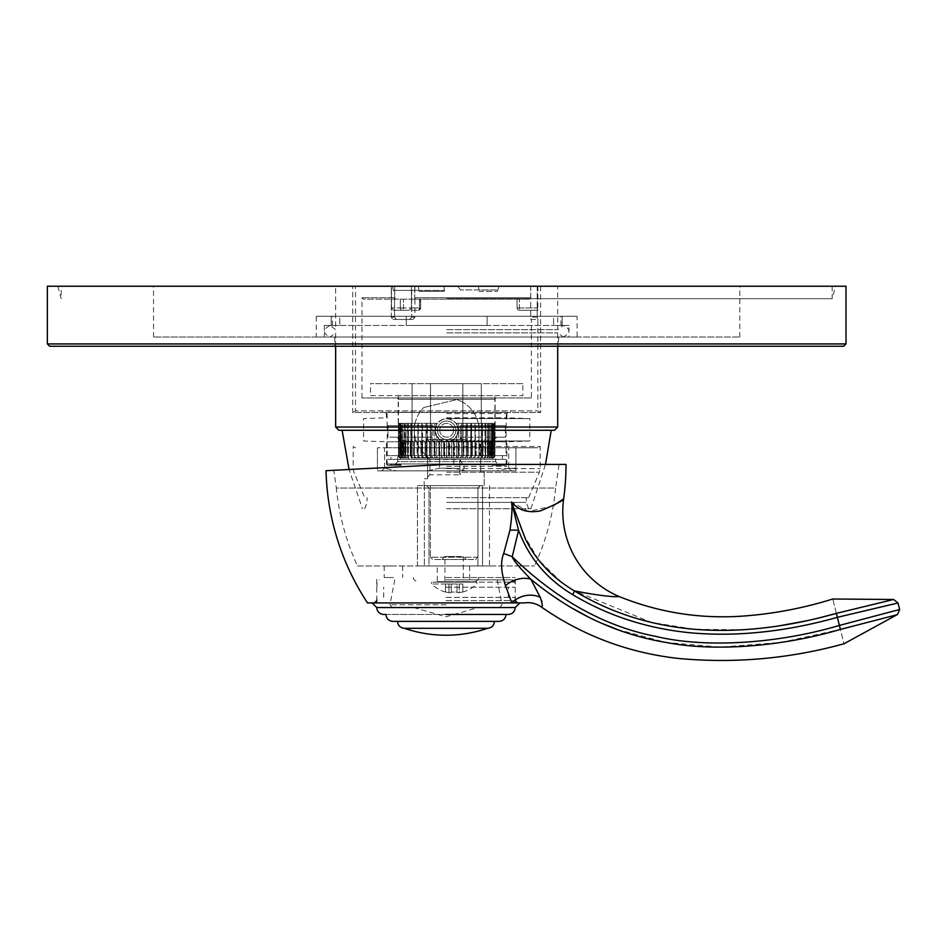 <?xml version="1.0" encoding="UTF-8"?>
<svg xmlns="http://www.w3.org/2000/svg" width="947" height="947" viewBox="0 0 947 947"><rect width="100%" height="100%" fill="white"/><g stroke="black" fill="none" stroke-linecap="round" stroke-linejoin="round"><path stroke-width="0.71" stroke-dasharray="4.74 3.55" d="M485.29 455.649L485.704 439.964L485.29 455.649L494.914 455.649L483.065 455.649L485.704 455.649L485.704 439.964L483.065 441.811L482.39 441.811L482.52 439.964L479.869 441.811L479.099 441.811L478.957 439.964L476.294 441.811L475.453 441.811L475.027 439.964L472.399 441.811L471.488 441.811L470.801 439.964L468.22 441.811L467.25 441.811L466.291 439.964L463.805 441.811L462.787 441.811L461.58 439.964L459.212 441.811L458.159 441.811L456.703 439.964L454.465 441.811L453.4 441.811L451.719 439.964L449.647 441.811L446.676 439.964L444.794 441.811L441.633 439.964L439.953 441.811L436.65 439.964L435.194 441.811L431.773 439.964L430.554 441.811L427.05 439.964L426.103 441.811L422.551 439.964L421.865 441.811L418.314 439.964L417.899 441.811L417.059 441.811L414.395 439.964L414.253 441.811L413.484 441.811L410.82 439.964L410.962 441.811L410.276 441.811L407.648 439.964L407.47 441.811L404.902 439.964L405.091 441.811L402.605 439.964L403.173 441.811L400.794 439.964L401.717 441.811L396.509 437.194L387.962 437.194L427.511 437.194L427.511 439.503L465.888 439.503L465.888 425.653L460.218 425.653L460.218 439.503L433.016 439.503L431.82 437.194L396.509 437.194L431.82 437.194L427.511 437.194L431.82 437.194L433.016 439.503L460.218 439.503L433.134 439.503L433.134 425.653L399.089 425.653L433.134 425.653L433.134 439.503L460.337 439.503L460.218 425.653L494.263 425.653L460.218 425.653L465.888 425.653L465.888 439.503L427.452 439.503L427.452 425.653L427.452 439.503L465.888 439.503L427.511 439.503L427.511 437.194L387.962 437.194L387.962 425.653L399.089 425.653L387.24 425.653L387.962 425.653L387.962 437.194L396.509 437.194L400.001 440.627L399.492 455.649L401.717 455.649L401.717 441.811L402.002 455.649L400.794 455.649L403.173 455.649L403.173 441.811L403.564 455.649L402.605 455.649L405.091 455.649L405.091 441.811L405.588 455.649L404.902 455.649L407.47 455.649L407.47 441.811L408.062 455.649L410.276 455.649L410.276 441.811L410.962 441.811L410.82 455.649L413.484 455.649L413.484 441.811L414.253 441.811L414.253 455.649L417.059 455.649L417.059 441.811L417.899 441.811L417.899 455.649L420.953 455.649L420.953 441.811L421.865 441.811L421.865 455.649L425.132 455.649L425.132 441.811L426.103 441.811L426.103 455.649L429.547 455.649L429.547 441.811L430.554 441.811L430.554 455.649L434.14 455.649L434.14 441.811L435.194 441.811L435.194 455.649L438.875 455.649L438.875 441.811L439.953 441.811L439.953 455.649L443.705 455.649L443.705 441.811L444.794 441.811L444.794 455.649L448.558 455.649L448.558 441.811L449.647 441.811L449.647 455.649L453.4 455.649L453.4 441.811L454.465 441.811L454.465 455.649L458.159 455.649L458.159 441.811L459.212 441.811L459.212 455.649L462.787 455.649L462.787 441.811L463.805 441.811L463.805 455.649L467.25 455.649L467.25 441.811L468.22 441.811L468.22 455.649L471.488 455.649L471.488 441.811L472.399 441.811L472.399 455.649L475.453 455.649L475.453 441.811L476.294 441.811L476.294 455.649L479.099 455.649L479.099 441.811L479.869 441.811L479.869 455.649L482.52 455.649L482.39 441.811L483.065 441.811L483.065 455.649L482.39 455.649L483.065 455.649L483.065 441.811L485.704 439.964L485.29 455.649M488.451 439.964L485.882 441.811L488.451 439.964L488.451 455.649L488.451 439.964L487.764 441.811L488.451 439.964M461.52 437.194L460.337 439.503L461.52 437.194L465.829 437.194L465.829 439.503L465.829 437.194L505.39 437.194L505.39 425.653L506.112 425.653L494.263 425.653L505.39 425.653L505.39 437.194L461.52 437.194M496.844 437.194L491.623 441.811L492.558 439.964L490.179 441.811L490.747 439.964L487.764 441.811L488.261 455.649L488.261 441.811L490.747 439.964L490.747 455.649L490.747 439.964L489.788 441.811L490.179 455.649L490.179 441.811L492.558 439.964L492.558 455.649L492.582 425.653L494.914 423.806L492.416 425.653L492.582 455.649L492.558 439.964L491.351 441.811L491.623 455.649L491.623 441.811L493.861 439.964L493.861 455.649L493.34 440.627L496.844 437.194L505.39 437.194L496.844 437.194M506.112 455.649L387.24 455.649L506.112 455.649L506.112 425.653M387.24 455.649L387.24 425.653M387.122 425.653L433.134 425.653L387.122 425.653L387.122 412.265A1.385 1.385 0 0 0 385.737 410.88L507.616 410.88A1.385 1.385 0 0 0 506.231 412.265L387.122 412.265L506.231 412.265L506.231 425.653L465.888 425.653L506.231 425.653M352.734 286.231L557.7 286.231L335.652 286.231L446.676 286.231L352.734 286.231L352.734 412.478L540.619 412.478L352.734 412.478L355.504 410.88L537.849 410.88L355.504 410.88L355.504 286.231L391.277 286.231L391.277 317.162L393.135 319.47L391.277 317.162L391.277 286.231L355.504 286.231M507.616 410.88L385.737 410.88M446.676 413.543L506.917 413.543L446.676 413.543M446.676 417.805L506.917 417.805L446.676 417.805M446.676 418.598L529.775 418.598L446.676 418.598M446.676 441.006L529.775 441.006L446.676 441.006M493.529 457.957L494.914 456.572L493.529 457.957L480.638 457.957L493.517 457.957L494.914 456.572L494.914 423.345L456.703 423.345L458.218 430.269A11.542 11.542 90 0 0 446.676 418.728A11.542 11.542 90 0 0 435.135 430.269L436.65 435.975L436.65 456.572L435.703 457.957L436.65 456.572L438.165 457.957L436.65 456.572L436.65 435.975L441.633 440.651L441.633 456.572L440.521 457.957L441.633 456.572L443.03 457.957L441.633 456.572L441.633 440.651L446.676 441.811L446.676 456.572L445.41 457.957L446.676 456.572L447.943 457.957L446.676 456.572L446.676 441.811L451.719 440.651L451.719 456.572L450.31 457.957L451.719 456.572L452.832 457.957L451.719 456.572L451.719 440.651L456.703 435.975L456.703 456.572L455.176 457.957L456.703 456.572L458.49 457.957L434.862 457.957L457.65 457.957L456.703 456.572L456.703 435.975L458.218 430.269A11.542 11.542 -90 0 0 446.676 418.728A11.542 11.542 -90 0 0 435.135 430.269A11.542 11.542 -90 0 0 446.676 441.811A11.542 11.542 -90 0 0 458.218 430.269A11.542 11.542 90 0 1 446.676 441.811A11.542 11.542 90 0 1 435.135 430.269L436.65 423.345L414.395 423.345L414.395 457.957L414.395 423.345L414.395 457.957L414.395 456.572L416.266 457.957L414.395 456.572L414.395 423.345L400.794 423.345L400.794 456.572L401.741 457.957L400.794 456.572L402.522 457.957L400.794 456.572L400.794 423.345L404.061 423.345L402.605 423.345L402.605 456.572L403.375 457.957L402.605 456.572L404.393 457.957L402.605 456.572L402.605 423.345L399.492 423.345L406.003 423.345L404.902 423.345L405.482 457.957L404.902 456.572L406.737 457.957L404.902 456.572L404.902 423.345L408.394 423.345L407.648 423.345L408.039 457.957L407.648 456.572L409.518 457.957L407.648 456.572L407.648 423.345L411.199 423.345L411.022 457.957L410.82 456.572L412.714 457.957L414.395 457.957L401.741 457.957L412.714 457.957L410.82 456.572L410.82 423.345L418.314 423.345L418.124 457.957L418.314 456.572L420.16 457.957L418.314 456.572L418.314 423.345L422.551 423.345L422.161 457.957L422.551 456.572L424.351 457.957L422.551 456.572L422.551 423.345L427.05 423.345L426.47 457.957L427.05 456.572L428.778 457.957L427.05 456.572L427.05 423.345L431.773 423.345L431.773 456.572L431.003 457.957L431.773 456.572L433.406 457.957L434.862 457.957L414.395 457.957L433.406 457.957L431.773 456.572L431.773 423.345L437.443 423.345L436.65 424.552L436.65 423.345L437.443 423.345C443.598 417.236 449.754 417.236 455.909 423.345L456.703 423.345L455.909 423.345C449.754 417.236 443.598 417.236 437.443 423.345L399.492 423.345L399.492 456.572L401.126 457.957L402.582 457.957L401.126 457.957L399.492 456.572L401.126 457.957L399.835 457.957L401.09 457.957L398.699 456.572L401.09 457.957L401.09 423.345L398.438 423.345L401.09 423.345L398.699 423.345L400.936 423.345L400.936 455.649L400.936 423.345L398.699 423.345L401.09 423.345L401.09 457.957L400.226 457.957L401.587 457.957L401.587 423.345L398.699 423.345L401.587 423.345L401.587 457.957L399.492 456.572L399.492 423.345L401.587 423.345L398.202 423.345L437.443 423.345L435.135 430.269L436.65 435.975L441.633 440.651L446.676 441.811L386.435 441.811L506.917 441.811L446.676 441.811L451.719 440.651L456.703 435.975L458.218 430.269L456.703 423.345L494.914 423.345L494.914 395.645L398.438 395.645L494.914 395.645M446.676 466.267L506.917 466.267L446.676 466.267M446.676 470.884L511.534 470.884L446.676 470.884M465.687 470.884L515.926 470.884L496.915 470.884L508.776 468.22L508.776 447.801L453.814 447.801L515.926 447.801L508.776 447.801L508.776 468.22L496.915 470.884L427.665 470.884L465.687 470.884L453.814 468.22L453.814 447.801L439.538 447.801L453.814 447.801L453.814 468.22L465.687 470.884M427.665 470.884L377.427 470.884L396.438 470.884L384.565 468.22L396.438 470.884L427.665 470.884L439.538 468.22L439.538 447.801L384.565 447.801L439.538 447.801L439.538 468.22L453.814 468.22L439.538 468.22L427.665 470.884M515.926 468.22L515.926 447.801L515.926 470.884L515.926 468.22L508.776 468.22L515.926 468.22M384.565 468.22L384.565 447.801L377.427 447.801L384.565 447.801L384.565 468.22L377.427 468.22L377.427 470.884L377.427 447.801L377.427 468.22L384.565 468.22M446.676 447.801L537.849 447.801L446.676 447.801M446.676 446.475L540.157 446.475L446.676 446.475M446.676 497.66L528.615 497.66L446.676 497.66M446.676 502.407L526.307 502.407L446.676 502.407M446.676 508.74L530.924 508.74L446.676 508.74M338.884 430.269L554.469 430.269M446.676 430.269L551.237 430.269L446.676 430.269M335.652 427.038L557.7 427.038M446.676 332.859L557.7 332.859L446.676 332.859M446.676 329.627L557.7 329.627L446.676 329.627M540.619 286.231L540.619 412.478L537.849 410.88L537.849 319.47L537.233 317.162L537.849 319.47M537.233 286.231L537.233 317.162L537.233 286.231L411.661 286.231L411.661 317.162L411.661 286.231L537.233 286.231L530.722 286.231L530.722 317.162L530.746 286.231L537.849 286.231L530.746 286.231L530.746 297.772L414.928 297.772L530.722 297.772L529.349 299.157L530.746 297.772L530.722 286.231L537.257 286.231L537.257 307.929L537.257 286.231M409.53 319.47L411.661 317.162L409.53 319.47L393.135 319.47L412.785 319.47L396.391 319.47L412.785 319.47L414.928 317.162L414.928 297.772L414.928 317.162L412.785 319.47L409.53 319.47M530.983 319.47L537.47 319.47L530.983 319.47L530.722 317.162L530.983 319.47M411.661 286.231L391.277 286.231L394.721 286.231L394.721 297.772L395.42 299.157L394.721 297.772L394.721 286.231L391.454 286.231L411.448 286.231L411.448 307.929L411.448 286.231L414.928 286.231L411.661 286.231M418.325 286.231L444.107 286.231L418.325 286.231L444.107 286.231L418.325 286.231L418.976 290.386L393.585 290.386L444.368 290.386L418.976 290.386L418.325 286.231M478.389 286.231C451.743 286.231 451.743 286.231 478.389 286.231C451.743 286.231 451.743 286.231 478.389 286.231C505.047 286.231 505.047 286.231 478.389 286.231C505.047 286.231 505.047 286.231 478.389 286.231C451.743 286.231 451.743 286.231 478.389 286.231C451.743 286.231 451.743 286.231 478.389 286.231C505.047 286.231 505.047 286.231 478.389 286.231C505.047 286.231 505.047 286.231 478.389 286.231L478.993 289.924L460.526 289.924L497.459 289.924L460.526 289.924L497.459 289.924L478.993 289.924L478.389 286.231M529.349 299.157L415.413 299.157L414.703 297.772L415.413 299.157L529.349 299.157M394.532 297.772L361.967 297.772L394.532 297.772L394.532 317.162L396.391 319.47L394.532 317.162L394.532 297.772M531.385 397.953L361.967 397.953L531.385 397.953L531.385 319.47M361.967 397.953L361.967 297.772L363.352 299.157L395.42 299.157L363.352 299.157M537.494 310.237L537.257 307.929L537.849 310.237L519.382 310.237A2.308 2.308 0 0 1 517.074 307.929L517.074 299.157L519.382 299.157L517.074 299.157L517.074 307.929A2.308 2.308 0 0 0 519.382 310.237L537.494 310.237M415.413 299.157L395.42 299.157L415.413 299.157M414.703 286.231L414.703 297.772L414.703 286.231M409.317 310.237L411.448 307.929L409.317 310.237L393.325 310.237L418.314 310.237L393.325 310.237L391.454 307.929L393.325 310.237L409.317 310.237M391.454 286.231L391.454 307.929L391.454 286.231M396.391 319.47L393.135 319.47L396.391 319.47M414.928 286.231L414.703 297.772L414.928 286.231M496.536 397.953L396.817 397.953L496.536 397.953A1.385 1.385 0 0 0 495.151 399.338L495.151 423.569L494.263 423.569L494.263 425.653L494.263 423.569L495.151 423.569L494.914 455.649M398.202 423.345L398.202 399.338L495.151 399.338L398.202 399.338A1.385 1.385 0 0 0 396.817 397.953M399.089 423.345L399.089 425.653L399.089 423.345M400.001 423.345L400.001 440.627L400.001 423.345M493.34 424.469L494.263 423.569L493.34 424.469L493.34 440.627L493.34 424.469L492.416 425.653L493.34 424.469M399.823 457.957L398.438 456.572L399.835 457.957L398.438 456.572L398.438 423.345L400.38 423.345L400.38 455.649L398.699 455.649L398.699 423.345L398.699 456.572L398.699 423.345L400.38 423.345L398.699 423.345L398.699 455.649L400.936 455.649L399.492 455.649L400.936 455.649L400.77 423.345L400.77 455.649L398.699 455.649L400.38 455.649L400.38 423.345L398.438 423.345L398.438 455.649L400.321 455.649L398.438 455.649M400.321 423.345L400.321 455.649L400.321 423.345M401.717 455.649L399.492 455.649L399.492 439.964L401.717 441.811L401.717 455.649M400.794 439.964L400.794 455.649L402.002 455.649L402.002 441.811L400.794 439.964L403.173 441.811L403.564 455.649L400.794 455.649L400.794 439.964M402.605 439.964L402.605 455.649L403.564 455.649L403.564 441.811L402.605 439.964L405.091 441.811L405.588 455.649L402.605 455.649L402.605 439.964M404.902 439.964L404.902 455.649L405.588 455.649L405.588 441.811L404.902 439.964L407.47 441.811L408.062 455.649L404.902 455.649L404.902 439.964M407.648 439.964L407.648 455.649L407.648 439.964L410.276 441.811L410.276 455.649L410.962 455.649L407.648 455.649L407.648 439.964M410.82 439.964L410.82 455.649L410.82 439.964L413.484 441.811L413.484 455.649L414.253 455.649L410.82 455.649L410.82 439.964M414.395 439.964L414.253 455.649L414.395 439.964L417.059 441.811L417.059 455.649L417.899 455.649L414.395 455.649L414.395 439.964M418.314 439.964L417.899 455.649L418.314 439.964L420.953 441.811L420.953 455.649L421.865 455.649L418.314 455.649L418.314 439.964M422.551 439.964L422.551 455.649L421.865 455.649L421.865 441.811L422.551 439.964L425.132 441.811L425.132 455.649L426.103 455.649L422.551 455.649L422.551 439.964M427.05 439.964L427.05 455.649L426.103 455.649L426.103 441.811L427.05 439.964L429.547 441.811L429.547 455.649L430.554 455.649L427.05 455.649L427.05 439.964M431.773 439.964L431.773 455.649L430.554 455.649L430.554 441.811L431.773 439.964L434.14 441.811L434.14 455.649L435.194 455.649L431.773 455.649L431.773 439.964M436.65 439.964L436.65 455.649L435.194 455.649L435.194 441.811L436.65 439.964L438.875 441.811L438.875 455.649L439.953 455.649L436.65 455.649L436.65 439.964M441.633 439.964L441.633 455.649L439.953 455.649L439.953 441.811L441.633 439.964L443.705 441.811L443.705 455.649L444.794 455.649L441.633 455.649L441.633 439.964M446.676 439.964L446.676 455.649L444.794 455.649L444.794 441.811L446.676 439.964L448.558 441.811L448.558 455.649L449.647 455.649L446.676 455.649L446.676 439.964M451.719 439.964L451.719 455.649L449.647 455.649L449.647 441.811L451.719 439.964L453.4 441.811L453.4 455.649L454.465 455.649L451.719 455.649L451.719 439.964M456.703 439.964L456.703 455.649L454.465 455.649L454.465 441.811L456.703 439.964L458.159 441.811L458.159 455.649L459.212 455.649L456.703 455.649L456.703 439.964M461.58 439.964L461.58 455.649L459.212 455.649L459.212 441.811L461.58 439.964L462.787 441.811L462.787 455.649L463.805 455.649L461.58 455.649L461.58 439.964M466.291 439.964L466.291 455.649L463.805 455.649L463.805 441.811L466.291 439.964L467.25 441.811L467.25 455.649L468.22 455.649L466.291 455.649L466.291 439.964M470.801 439.964L470.801 455.649L468.22 455.649L468.22 441.811L470.801 439.964L471.488 441.811L471.488 455.649L472.399 455.649L470.801 455.649L470.801 439.964M475.027 439.964L475.027 455.649L472.399 455.649L472.399 441.811L475.027 439.964L475.453 455.649L476.294 455.649L475.027 455.649L475.027 439.964M478.957 439.964L478.957 455.649L476.294 455.649L476.294 441.811L478.957 439.964L479.099 455.649L479.869 455.649L478.957 455.649L478.957 439.964M482.52 439.964L482.52 455.649L479.869 455.649L479.869 441.811L482.52 439.964L482.52 455.649L482.52 439.964M495.612 455.649L397.74 455.649L495.612 455.649L495.612 461.651L497.921 463.959L506.029 463.959L387.323 463.959L501.59 463.959L391.762 463.959L395.432 463.959L391.762 463.959L393.585 463.959L393.585 465.344L393.597 463.959L395.432 463.959L389.88 463.959L392.094 463.959L389.939 463.959L389.939 465.344L387.323 465.344L387.323 463.959L387.24 465.344L389.939 465.344L389.939 463.959L506.029 463.959L506.029 465.344L506.029 463.959L497.921 463.959L497.921 465.344L506.112 465.344L497.909 465.344L497.921 463.959L497.921 465.344M395.444 465.344L395.444 463.959L395.444 465.344L395.432 463.959L395.432 465.344L391.762 465.344L391.762 463.959L391.762 465.344L395.444 465.344L391.762 465.344L395.444 465.344L395.432 463.959L397.74 461.651L495.612 461.651L397.74 461.651L397.74 455.649M496.311 465.344L495.34 465.344L495.34 463.959L492.937 463.959L497.767 463.959L492.322 463.959L495.34 463.959L495.34 465.344L492.322 465.344L497.767 465.344L496.311 465.344L496.311 463.959M396.367 463.959L400.415 463.959L395.586 463.959L397.042 463.959L396.367 463.959L396.367 465.344L397.042 465.344L395.586 465.344L397.965 465.344L397.965 463.959L401.031 463.959L397.965 463.959L398 465.344L401.031 465.344L396.26 465.344L400.415 465.344L396.367 465.344L396.367 463.959M394.781 465.344L389.88 465.344L392.094 465.344L392.094 463.959L392.094 465.344L389.88 465.344L394.781 465.344L394.781 463.959L394.781 465.344M506.112 465.344L506.112 459.342L387.24 459.342L506.112 459.342M387.24 465.344L387.24 459.342M393.597 463.959L393.609 465.344L393.585 463.959M503.413 463.959L503.413 465.344L503.413 463.959M499.756 465.344L497.909 465.344L499.756 465.344L499.756 463.959L499.756 465.344M501.59 463.959L501.59 465.344L501.59 463.959M499.744 463.959L499.744 465.344L499.744 463.959M501.247 463.959L501.247 465.344L501.247 463.959M494.701 463.959L494.701 465.344M493.778 465.344L493.778 463.959M495.376 463.959L495.376 465.344M397.042 463.959L397.042 465.344M399.563 463.959L399.563 465.344M398.64 465.344L398.64 463.959M502.419 459.342L390.933 459.342L502.419 459.342L502.419 455.649L390.933 455.649L390.933 459.342M390.933 455.649L502.419 455.649M493.079 465.344L497.092 465.344L492.937 465.344L493.079 463.959L493.079 465.344M487.764 455.649L487.764 441.811L487.764 455.649M489.788 455.649L489.788 441.811L489.788 455.649M491.351 455.649L491.351 441.811L491.351 455.649M492.416 455.649L492.416 425.653L492.416 455.649M494.654 423.806L494.654 455.649L494.654 423.806M492.973 455.649L492.973 425.653L492.973 455.649M493.032 425.653L493.032 455.649L493.032 425.653M458.49 457.957L480.638 457.957L458.49 457.957L458.49 423.345L463.036 423.345L463.036 457.957L463.036 423.345L467.404 423.345L467.404 457.957L467.404 423.345L471.535 423.345L471.535 457.957L471.535 423.345L475.406 423.345L475.406 457.957L475.406 423.345L478.957 423.345L478.957 457.957L478.957 423.345L482.52 423.345L482.153 457.957L482.153 423.345L485.704 423.345L484.959 423.345L484.959 457.957L484.959 423.345L488.451 423.345L487.35 423.345L487.35 457.957L487.35 423.345L490.747 423.345L489.291 423.345L489.291 457.957L489.291 423.345L492.558 423.345L490.771 423.345L490.771 457.957L490.771 423.345L493.861 423.345L491.765 423.345L491.765 457.957L491.765 423.345L494.654 423.345L492.262 423.345L492.262 457.957L492.262 423.345L494.914 423.345L478.957 423.345L478.957 457.957L478.957 456.572L477.075 457.957L478.957 456.572L478.957 423.345L458.49 423.345L458.49 457.957M400.51 457.957L408.82 457.957L400.51 457.957L400.51 459.342L408.82 459.342L400.51 459.342M492.842 457.957L484.533 457.957L492.842 457.957L492.842 459.342L484.533 459.342L492.842 459.342M481.301 457.957L480.697 457.957L481.301 457.957L481.301 383.642L462.834 383.642L462.834 457.957L430.518 457.957L462.834 457.957L462.834 402.274A32.316 32.316 -90 0 0 456.821 399.587A32.316 32.316 90 0 1 462.834 402.274L462.834 383.642L481.301 383.642L481.301 457.957M480.697 457.957L462.834 457.957L462.834 383.642L430.518 383.642L462.834 383.642L462.834 457.957L480.697 457.957L480.697 471.807L484.166 471.807L484.166 485.657L477.927 485.657L477.927 487.965L428.991 487.965L477.927 487.965L477.927 557.215L430.376 557.215L430.376 485.657L424.149 485.657L424.149 478.732L427.606 478.732L427.606 457.957L412.052 457.957L427.606 457.508L427.606 477.122L427.606 457.508A2.308 2.308 -90 0 0 426.73 455.685A32.316 32.316 -90 0 1 423.7 407.53A32.316 32.316 -90 0 0 426.73 455.685A2.308 2.308 -90 0 1 427.606 457.508L430.518 457.957L427.606 457.957L427.606 478.732L424.149 478.732L424.149 485.657L480.236 485.657L477.927 485.657L477.927 557.215L430.376 557.215L430.376 485.657L426.683 485.657L428.991 487.965L428.991 565.986L477.927 565.986L477.927 487.965L477.927 565.986L428.991 565.986L428.991 487.965L426.683 485.657L480.236 485.657L477.927 487.965L480.236 485.657L484.166 485.657L484.166 471.807L480.697 471.807L480.697 444.119L478.993 444.119L478.993 430.269A32.316 32.316 -90 0 0 462.834 402.274A32.316 32.316 -90 0 1 478.993 430.269L478.993 444.119L480.697 444.119L480.697 457.957M402.582 423.345L402.582 457.957L402.582 423.345M398.438 423.345L398.438 395.645M404.061 423.345L404.061 457.957L404.061 423.345M406.003 423.345L406.003 457.957L406.003 423.345M408.394 423.345L408.394 457.957L408.394 423.345M411.199 423.345L411.199 457.957L411.199 423.345M417.947 423.345L417.947 457.957L417.947 423.345M421.806 423.345L421.806 457.957L421.806 423.345M425.949 423.345L425.949 457.957L425.949 423.345M430.317 423.345L430.317 457.957L430.317 423.345M434.862 423.345L434.862 457.957L434.862 423.345M439.538 439.325L439.538 457.957L439.538 439.325M444.285 441.551L444.285 457.957L444.285 441.551M449.067 441.551L449.067 457.957L449.067 441.551M453.814 439.325L453.814 457.957L453.814 439.325M456.703 423.345L458.49 423.345L456.703 423.345M461.58 456.572L461.58 423.345L461.58 456.572L459.946 457.957L461.58 456.572L462.349 457.957L461.58 456.572M466.291 456.572L466.291 423.345L466.291 456.572L464.575 457.957L466.291 456.572L466.883 457.957L466.291 456.572M470.801 456.572L470.801 423.345L470.801 456.572L469.002 457.957L470.801 456.572L471.192 457.957L470.801 456.572M475.027 456.572L475.027 423.345L475.027 456.572L473.18 457.957L475.027 456.572L475.228 457.957L475.027 456.572M482.52 456.572L482.52 423.345L482.52 456.572L480.638 457.957L482.52 456.572L482.331 457.957L482.52 456.572M485.704 456.572L485.704 423.345L485.704 456.572L483.822 457.957L485.704 456.572L485.314 457.957L485.704 456.572M488.451 456.572L488.451 423.345L488.451 456.572L486.604 457.957L488.451 456.572L487.871 457.957L488.451 456.572M490.747 456.572L490.747 423.345L490.747 456.572L488.948 457.957L490.747 456.572L489.978 457.957L490.747 456.572M492.558 456.572L492.558 423.345L492.558 456.572L490.83 457.957L492.558 456.572M493.861 456.572L493.861 423.345L493.861 456.572L492.227 457.957L493.861 456.572M494.654 456.572L494.654 423.345L494.654 456.572L493.127 457.957L494.654 456.572M456.703 424.552L455.909 423.345L456.703 424.552M446.676 421.036A9.233 9.233 -90 0 0 437.443 430.269A9.233 9.233 -90 0 0 446.676 439.503A9.233 9.233 -90 0 0 455.909 430.269A9.233 9.233 -90 0 0 446.676 421.036A9.233 9.233 90 0 1 455.909 430.269A9.233 9.233 90 0 1 446.676 439.503A9.233 9.233 90 0 1 437.443 430.269A9.233 9.233 90 0 1 446.676 421.036A9.233 9.233 -90 0 0 437.443 430.269A9.233 9.233 -90 0 0 446.676 439.503A9.233 9.233 -90 0 0 455.909 430.269A9.233 9.233 -90 0 0 446.676 421.036A9.233 9.233 90 0 1 455.909 430.269A9.233 9.233 90 0 1 446.676 439.503A9.233 9.233 90 0 1 437.443 430.269A9.233 9.233 90 0 1 446.676 421.036M430.518 383.642L430.518 457.957L430.518 383.642L412.052 383.642L430.518 383.642L430.518 457.957L430.518 405.896L456.821 399.587L423.7 407.53L430.518 405.896L430.518 383.642M522.851 383.642L370.502 383.642L522.851 383.642L522.851 395.645L370.502 395.645L370.502 383.642M370.502 395.645L522.851 395.645M439.751 430.269A6.925 6.925 -90 0 0 446.676 437.194A6.925 6.925 -90 0 0 453.601 430.269A6.925 6.925 -90 0 0 446.676 423.345A6.925 6.925 -90 0 0 439.751 430.269A6.925 6.925 -90 0 0 446.676 437.194A6.925 6.925 -90 0 0 453.601 430.269A6.925 6.925 -90 0 0 446.676 423.345A6.925 6.925 -90 0 0 439.751 430.269M475.619 559.523L477.927 557.215L475.619 559.523L432.684 559.523L430.376 557.215L432.684 559.523L475.619 559.523M482.544 485.657L424.374 485.657L482.544 485.657L482.544 565.986L489.469 565.986L424.374 565.986L482.544 565.986L482.544 485.657M417.449 485.657L424.374 485.657L417.449 485.657L417.449 565.986L424.374 565.986L417.449 565.986L417.449 485.657L417.449 565.986M489.469 485.657L489.469 565.986M357.493 565.986L534.475 565.986L357.493 565.986A242.361 242.361 -90 0 1 336.339 488.048L555.629 488.048A242.361 242.361 90 0 1 534.475 565.986M393.443 565.986L384.21 565.986L393.443 565.986M333.746 470.304L445.978 464.421L333.746 470.304L336.339 488.048L555.629 488.048L559.085 464.421L445.978 464.421L559.085 464.421M566.01 464.421L445.978 464.421L349.076 469.499L362.429 508.74M553.226 505.757L528.485 511.498L511.51 501.993C512.457 507.604 511.936 517.003 509.96 530.202L503.686 553.533C500.43 561.666 501.022 572.355 505.497 585.601L511.806 602.919L524.46 602.919M367.507 602.919L519.844 602.919M503.686 553.533A23.083 3.184 -155.7 0 1 512.232 556.729C556.86 599.853 604.553 626.369 655.336 636.289C705.124 648.435 777.7 643.771 839.397 625.434L837.373 617.337C785.832 631.803 736.802 636.964 690.268 632.785C647.286 628.548 608.092 615.834 572.663 594.657C546.786 579.091 528.769 557.641 518.589 530.296L512.232 556.729C513.025 559.866 519.228 567.36 530.841 579.221L541.755 600.943M541.944 601.605L542.3 605.204M542.086 605.891L541.246 606.838M540.275 597.368A23.083 19.958 156.8 0 0 511.806 602.919M616.971 629.329L665.67 642.386L720.193 647.144L781.097 642.421L840.391 629.412C845.351 649.204 845.351 649.204 840.391 629.412L839.397 625.434L899.65 609.489L839.397 625.434M505.497 585.601A23.083 16.892 152.4 0 1 530.841 579.221L534.12 581.92M542.217 588.276L570.035 607.027M588.998 617.337L602.328 623.505M619.835 596.811C618.107 595.841 617.527 599.12 574.367 590.904L562.092 582.784M561.82 582.583L538.594 559.914L522.626 532.96L511.51 501.993L518.589 530.296A23.083 5.528 -173.3 0 0 509.96 530.202M840.391 629.4L897.342 614.674L840.391 629.4M836.379 613.372C831.407 593.544 831.407 593.544 836.379 613.372L893.542 599.498L836.379 613.372L837.361 617.326L890.878 604.719M818.551 618.06L806.702 620.782M777.582 626.145L744.697 629.696M743.004 629.802L694.767 629.317L651.572 622.439L574.367 590.904A4.617 0.9 -59 0 1 572.663 594.657M376.74 607.536L515.227 607.536M383.665 614.461L508.302 614.461M385.974 614.461L445.978 614.461M392.898 621.386L499.069 621.386M445.978 621.386L494.452 621.386L445.978 621.386M404.428 628.311L487.527 628.311M393.443 577.528L384.21 577.528L393.443 577.528M445.978 577.528L515.227 577.528L445.978 577.528M445.978 597.379L515.002 597.379L445.978 597.379M445.978 587.223L515.002 587.223L445.978 587.223M445.978 582.145L515.002 582.145L445.978 582.145M445.978 579.836L512.694 579.836L445.978 579.836M445.978 607.536L499.744 607.536L445.978 607.536M471.476 582.145L473.334 581.683M473.429 582.145L467.64 582.145M454.158 583.991L431.536 583.991L454.158 583.991M467.392 582.145L466.8 582.133M476.353 582.145L473.547 581.683M476.199 582.145L475.228 581.683M471.192 582.145L476.104 581.683M466.883 582.145L472.683 581.695M454.158 582.145L431.536 582.145L454.158 582.145M451.269 592.68L451.269 591.911A31.144 31.144 0 0 0 454.158 592.041A31.144 31.144 0 0 1 451.269 591.911L451.269 592.68L448.961 592.68A32.198 32.198 0 0 1 445.492 591.911L445.492 591.911A32.198 32.198 0 0 0 448.961 592.68L451.269 592.68L451.269 583.991L448.961 583.991L451.269 583.991L451.269 591.911L451.269 583.991L457.034 583.991L457.034 591.911A31.144 31.144 0 0 1 454.158 592.041A31.144 31.144 0 0 0 457.034 591.911L457.034 583.991L451.269 583.991L451.269 592.68M459.342 592.68A32.198 32.198 0 0 0 462.811 591.911L462.811 591.911A32.198 32.198 0 0 1 459.342 592.68L457.034 592.68L459.342 592.68L459.342 583.991L457.034 583.991L457.034 592.68L457.034 583.991L462.811 583.991L462.811 591.911L462.811 583.991L459.342 583.991L459.342 592.68M445.492 583.991L445.492 591.911L445.492 583.991L448.961 583.991L445.492 583.991M472.683 582.145L471.038 582.145M476.104 582.145L473.263 582.145M475.287 581.683L476.199 581.683M476.436 582.145L473.476 582.145M476.436 581.683L475.453 581.683M475.406 581.683L476.353 581.683M473.547 582.145L471.618 582.145M453.459 565.986L469.617 565.986L453.459 565.986M441.918 559.523L466.386 559.523L441.918 559.523L444.924 556.528L454.158 556.528L444.924 556.528L444.924 582.145L445.587 582.145L438.579 582.145L453.459 582.145L438.579 582.145M463.249 581.683L469.392 581.683L463.249 582.145L463.391 556.528L454.158 556.528L463.391 556.528L466.386 559.523M456.229 581.683L452.181 582.145M456.383 581.683L458.017 581.683M459.319 581.683L463.19 581.683L456.383 582.145M459.449 581.683L469.345 581.683M461.722 581.683L467.072 581.683L459.449 582.145M461.805 581.683L467.072 581.683M463.107 581.683L469.238 581.683L461.805 582.145M463.154 581.683L469.238 581.683M466.918 581.683L461.982 582.145L469.345 582.145M459.84 581.683L463.829 581.683L459.84 581.683L461.982 582.145M459.709 581.683L463.616 581.683M456.856 581.683L459.709 582.145M456.703 581.683L458.549 581.683M445.587 582.145L456.703 582.145M437.313 581.683L444.924 581.683L437.301 582.145L437.301 565.986M437.301 581.683L445.481 581.683L438.354 582.145M449.813 582.145L445.481 582.145M452.181 581.683L452.867 581.683M451.897 581.683L446.416 582.145M457.744 581.683L456.229 582.145M457.744 582.145L458.549 582.145M462.965 581.683L458.017 582.145M469.179 581.683L467.072 582.145M463.829 581.683L467.356 582.145M458.81 581.683L463.616 582.145M458.81 582.145L456.856 582.145M463.829 582.145L459.84 582.145M461.982 581.683L467.356 581.683M467.487 581.683L462.065 581.683M467.487 582.145L462.065 582.145M469.392 582.145L463.249 582.145M469.179 582.145L463.107 582.145M466.918 582.145L461.722 582.145M462.965 582.145L459.319 582.145M453.353 581.683L452.737 581.683M453.353 582.145L452.737 582.145M447.209 582.145L450.251 582.145M447.209 581.683L450.251 581.683M450.109 581.683L446.937 581.683M450.109 582.145L446.937 582.145M442.178 582.145L447.517 582.145M442.178 581.683L447.517 581.683M447.398 581.683L441.977 581.683M447.398 582.145L441.977 582.145M438.698 582.145L445.658 582.145M438.698 581.683L445.658 581.683M445.587 581.683L438.579 581.683M437.313 582.145L444.924 582.145M438.26 582.145L445.421 582.145M438.26 581.683L445.421 581.683M445.481 581.683L438.354 581.683M441.373 582.145L447.079 582.145M441.373 581.683L447.079 581.683M447.185 581.683L441.574 581.683M447.185 582.145L441.574 582.145M446.167 582.145L449.683 582.145M446.167 581.683L449.683 581.683M449.813 581.683L446.416 581.683M451.897 582.145L452.867 582.145M412.052 383.642L412.052 457.957L412.052 383.642M427.594 457.259L429.914 459.579L459.922 459.579L464.326 467.191L459.922 474.814L459.922 459.579L459.922 474.814L429.914 474.814L429.914 459.579L429.914 474.814L427.606 477.122M408.82 459.342L408.82 457.957L408.82 459.342M484.533 459.342L484.533 457.957L484.533 459.342M418.976 291.309L444.368 291.309L418.976 291.309M478.993 291.309L497.459 291.309L478.993 291.309M487.066 316.239L406.275 316.239L406.275 325.472L487.066 325.472L406.275 325.472L406.275 316.239L487.066 316.239L487.066 325.472L487.066 316.239L562.151 316.239L487.066 316.239L487.066 325.472L406.275 325.472L406.275 316.239L331.201 316.239L406.275 316.239L406.275 325.472L487.066 325.472L487.066 316.239M316.262 316.239L577.09 316.239L316.262 316.239L316.262 337.014L577.09 337.014L577.09 316.239M569.017 325.472L553.557 325.472L553.557 316.239L560.932 316.239L553.557 316.239L553.557 325.472L569.017 325.472L569.017 337.014L324.336 337.014L569.017 337.014M339.795 316.239L332.421 316.239L339.795 316.239L339.795 325.472L331.201 325.472L331.201 316.239L331.201 325.472L324.336 325.472L339.795 325.472L339.795 316.239M557.7 346.247L557.7 332.859L563.24 337.014L446.676 337.014L739.82 337.014L153.532 337.014L563.24 337.014C570.852 332.942 570.852 329.094 563.24 325.472L446.676 325.472L563.24 325.472L557.7 329.627L557.7 286.231M577.09 337.014L316.262 337.014M47.35 286.231L846.002 286.231M446.676 298.696L832.153 298.696L446.676 298.696M49.658 346.247L558.623 346.247L334.729 346.247L334.729 337.014M562.151 325.472L562.151 316.239L562.151 325.472M324.336 325.472L324.336 337.014M446.676 468.599L540.157 468.599L446.676 468.599M446.676 472.21L539.423 472.21L446.676 472.21M537.233 317.162L530.722 317.162L537.233 317.162M519.382 307.929L537.257 307.929L519.382 307.929L519.382 299.157L519.382 310.237L519.382 307.929L517.074 307.929L519.382 307.929M420.314 307.929L411.448 307.929L420.314 307.929A2.308 2.001 -90 0 1 418.314 310.237A2.308 1.148 -90 0 0 419.474 307.929L419.474 299.157L419.474 307.929L420.622 307.929L420.314 299.157L420.622 307.929L403.481 307.929L419.474 307.929A2.308 1.148 -90 0 1 418.314 310.237A2.308 2.001 -90 0 0 420.314 307.929M400.321 307.929L400.321 299.157L400.321 307.929L403.481 307.929A2.308 1.148 90 0 1 402.321 310.237A2.308 2.001 -90 0 1 400.321 307.929L391.454 307.929L400.321 307.929A2.308 2.001 -90 0 0 402.321 310.237A2.308 1.148 90 0 0 403.481 307.929L403.481 299.157L403.481 307.929L400.321 307.929M394.532 317.162L391.277 317.162L394.532 317.162M411.661 317.162L414.928 317.162L411.661 317.162M517.074 307.929A2.308 2.308 0 0 0 519.382 310.237M393.277 463.959L393.277 465.344L393.277 463.959M390.223 465.344L390.223 463.959L390.223 465.344M391.383 463.959L391.383 465.344L391.383 463.959M498.572 463.959L498.572 465.344L498.572 463.959M500.063 465.344L500.063 463.959L500.063 465.344M503.129 463.959L503.129 465.344L503.129 463.959M501.969 465.344L501.969 463.959L501.969 465.344M497.305 463.959L497.305 465.344M496.382 465.344L496.382 463.959M496.986 465.344L496.986 463.959L496.986 465.344M493.707 465.344L493.707 463.959M492.783 463.959L492.783 465.344M494.63 465.344L494.63 463.959L494.63 465.344M396.971 463.959L396.971 465.344M396.047 465.344L396.047 463.959M398.711 463.959L398.711 465.344L398.711 463.959M400.273 463.959L400.273 465.344L400.273 463.959M400.569 465.344L400.569 463.959M399.646 463.959L399.646 465.344M398 463.959L398 465.344M424.374 485.657L424.374 565.986L424.374 485.657M445.978 600.611L515.227 600.611L445.978 600.611M445.978 604.79L389.951 604.79L445.978 604.79M448.961 583.991L448.961 592.68L448.961 583.991M47.35 343.939L846.002 343.939M381.819 470.884L386.435 466.267L386.435 441.811L363.577 441.006L363.577 418.598L386.435 417.805L386.435 413.543L381.819 410.88M511.534 470.884L506.917 466.267L506.917 441.811L529.775 441.006L529.775 418.598L506.917 417.805L506.917 413.543L511.534 410.88M355.504 447.801L353.195 446.475L353.195 468.599L353.929 472.21L364.737 497.66M528.615 497.66L539.423 472.21L540.157 468.599L540.157 446.475L537.849 447.801M364.737 508.74L367.045 502.407L367.045 497.66M528.615 508.74L526.307 502.407L526.307 497.66M335.652 346.247L335.652 332.859L330.112 337.014L446.676 337.014L330.112 337.014C322.501 333.391 322.501 329.544 330.112 325.472L446.676 325.472L330.112 325.472L335.652 329.627L335.652 286.231M537.849 286.231L537.849 310.237M420.622 299.157L420.622 307.929L420.622 299.157M418.314 310.237A2.308 2.308 0 0 0 420.622 307.929A2.308 2.308 0 0 1 418.314 310.237M389.88 463.959L389.88 465.344L389.88 463.959M497.909 463.959L497.909 465.344L497.909 463.959M503.473 465.344L503.473 463.959L503.473 465.344M497.767 465.344L497.767 463.959M497.092 463.959L497.092 465.344L497.092 463.959M492.322 463.959L492.322 465.344M492.937 463.959L492.937 465.344L492.937 463.959M395.586 463.959L395.586 465.344M400.415 465.344L400.415 463.959L400.415 465.344M401.031 465.344L401.031 463.959M396.26 465.344L396.26 463.959L396.26 465.344M384.21 565.986L384.21 577.528M402.676 565.986L402.676 577.528M515.227 600.611L515.227 577.528M376.74 600.611L376.74 577.528M376.965 602.919L376.965 597.379M515.002 602.919L515.002 597.379M383.665 597.379L383.665 587.223M508.302 597.379L508.302 587.223M376.965 587.223L376.965 582.145L379.274 579.836M512.694 579.836L515.002 582.145L515.002 587.223M394.745 579.836L389.951 604.79L392.224 607.536M497.222 579.836L502.005 604.79L499.744 607.536M413.661 607.536L445.978 616.805L478.294 607.536M478.294 577.528C479.099 579.114 477.56 580.653 473.678 582.145M462.811 592.041A32.328 32.328 0 0 0 476.779 583.991L476.779 582.145M445.492 592.041A32.328 32.328 0 0 1 431.536 583.991L431.536 582.145M413.661 577.528C412.608 578.806 414.147 580.345 418.278 582.145M469.617 565.986L469.617 582.145M392.543 286.231L393.585 291.309M444.107 286.231L444.368 291.309M457.721 286.231L460.526 289.924L460.526 291.309L460.526 289.924L457.721 286.231M499.069 286.231L497.459 291.309L499.069 286.231M530.924 508.74L545.508 464.421M739.82 337.014L739.82 286.231M153.532 337.014L153.532 286.231M57.862 286.231L61.2 298.696L61.2 286.231M832.153 286.231L832.153 298.696L835.491 286.231M558.623 337.014L558.623 346.247M332.421 325.472L332.421 316.239M560.932 325.472L560.932 316.239"/><path stroke-width="1.42" d="M335.652 427.038L557.7 427.038L554.469 430.269L338.884 430.269L335.652 427.038L335.652 346.247M326.028 470.706A251.594 251.594 -90 0 0 367.507 602.919L511.806 602.919L505.497 585.601C501.022 572.26 500.418 561.571 503.686 553.533L509.96 530.202C511.936 516.873 512.457 507.462 511.51 501.993C518.423 510.303 528.095 513.262 540.512 510.859C556.469 504.076 564.187 500.063 563.643 498.856A251.594 251.594 90 0 0 566.01 464.421L445.978 464.421L326.028 470.706L349.076 469.499L342.116 430.269M541.246 606.838L541.175 606.873C542.844 607.228 542.548 604.056 540.275 597.368L530.841 579.221C519.24 567.383 513.037 559.89 512.232 556.729L518.589 530.296L511.51 501.993L525.407 538.95C536.038 560.494 552.361 577.812 574.367 590.904C617.633 599.131 618.071 595.841 619.835 596.811A92.333 92.333 -121.4 0 1 563.643 498.856L553.226 505.757M896.975 614.769L843.99 643.771C789.478 658.792 734.15 663.669 677.993 658.414C628.039 652.732 582.429 635.555 541.175 606.873A23.083 23.083 -105.1 0 0 524.46 602.919L511.806 602.919L519.844 602.919L515.227 607.536L376.74 607.536C377.143 611.738 379.451 614.047 383.665 614.461L385.974 614.461C386.376 618.663 388.684 620.972 392.898 621.386L499.069 621.386C503.283 620.972 505.591 618.663 505.994 614.461M541.755 600.943L541.944 601.605M542.3 605.204L542.075 605.914M505.497 585.601A23.083 16.892 -27.6 0 1 530.841 579.221C572.379 613.49 617.906 634.644 667.41 642.682C716.453 652.104 784.53 646.008 840.391 629.412C845.351 649.204 845.351 649.204 840.391 629.412L897.342 614.674L840.391 629.4L837.361 617.314L898.016 602.979L837.373 617.337C785.832 631.803 736.837 636.964 690.375 632.797C647.334 628.559 608.092 615.846 572.663 594.657C546.786 579.079 528.757 557.629 518.589 530.296A23.083 5.528 6.7 0 0 509.96 530.202M534.12 581.92L542.217 588.276M570.035 607.027L588.998 617.337M602.328 623.505L616.971 629.329M540.275 597.368A23.083 19.958 -23.2 0 0 511.806 602.919M839.397 625.434L899.65 609.489L839.397 625.434C777.688 643.771 705.195 648.411 655.513 636.325C604.66 626.429 556.895 599.889 512.232 556.729A23.083 3.184 24.3 0 0 503.686 553.533M890.878 604.719L898.016 602.979L893.577 599.487L832.768 599.001C803.908 608.021 774.421 613.692 744.283 615.988C701.289 619.22 659.799 612.827 619.835 596.811M836.39 613.431L837.361 617.326M572.663 594.657A4.617 0.9 121 0 0 574.367 590.904C609.063 611.928 647.582 624.582 689.925 628.867C735.263 633.235 784.08 628.074 836.379 613.372L893.542 599.498L836.379 613.372C831.407 593.544 831.407 593.544 836.379 613.372L818.551 618.06M806.702 620.782L777.582 626.145M744.697 629.696L743.004 629.802M515.227 607.536C514.825 611.738 512.516 614.047 508.302 614.461L445.978 614.461M445.978 628.311L404.428 628.311A128.342 128.342 0 0 0 487.527 628.311L445.978 628.311M47.35 343.939L846.002 343.939L846.002 286.231L47.35 286.231L47.35 343.939L49.658 346.247L843.694 346.247L334.729 346.247M541.175 606.873A23.083 23.083 -105.1 0 0 524.46 602.919M557.7 427.038L557.7 346.247M897.377 614.662L899.65 609.489L898.016 602.979M372.124 602.919L376.74 607.536M397.515 621.386C397.918 625.588 400.226 627.897 404.428 628.311M494.452 621.386C494.05 625.588 491.742 627.897 487.527 628.311M515.227 600.611L517.536 602.919M376.74 600.611L374.432 602.919M545.508 464.421L551.237 430.269M846.002 343.939L843.694 346.247"/></g></svg>
